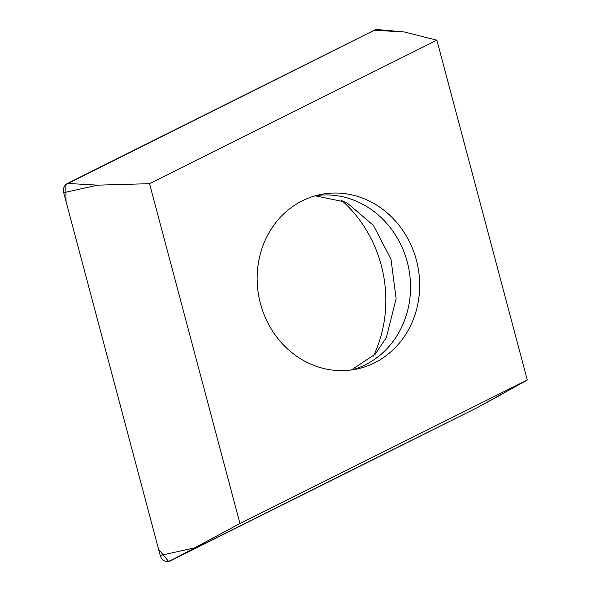 <?xml version="1.0" encoding="UTF-8"?>
<svg xmlns="http://www.w3.org/2000/svg" width="591" height="591" viewBox="0 0 591 591"><rect width="100%" height="100%" fill="white"/><g stroke="black" fill="none" stroke-linecap="round" stroke-linejoin="round"><path stroke-width="0.89" d="M370.985 201.908A89.13 80.915 -101.7 0 1 419.329 293.557A89.13 80.915 -101.7 0 1 356.528 369.116A89.13 80.915 -101.7 0 1 259.19 298.278A89.13 80.915 -101.7 0 1 320.307 194.565A89.13 80.915 -101.7 0 1 370.985 201.908M149.538 183.675L239.953 523.493L527.298 380.006L436.875 40.188L149.538 183.675L97.626 185.16L63.702 192.703A8.038 7.299 -101.7 0 1 67.477 183.432L374.236 30.252A8.038 7.299 -101.7 0 1 377.819 29.58L404.384 31.98L374.236 30.252L65.771 184.643L66.066 201.583L158.573 549.246L168.598 561.45L477.277 407.65L170.526 560.837A8.038 7.299 -101.7 0 1 160.235 555.488L63.702 192.703M239.953 523.493L170.526 560.837M436.875 40.188L404.384 31.98M527.298 380.006L477.491 407.539A8.038 7.299 -101.7 0 1 477.277 407.65L500.909 394.766M341.029 199.795A124.435 112.962 -101.7 0 1 373.453 356.077M377.317 29.55L380.929 30.636M160.235 555.488L194.158 547.946M67.477 183.432L97.626 185.16M351.933 369.914A89.13 80.915 78.3 0 0 410.383 292.914A89.13 80.915 78.3 0 0 361.855 203.799A89.13 80.915 78.3 0 0 315.771 195.658M351.357 369.996L375.248 354.149L386.3 337.705L396.125 298.758L391.006 259.294L373.475 225.474L346.333 202.262L315.225 195.813"/></g></svg>
